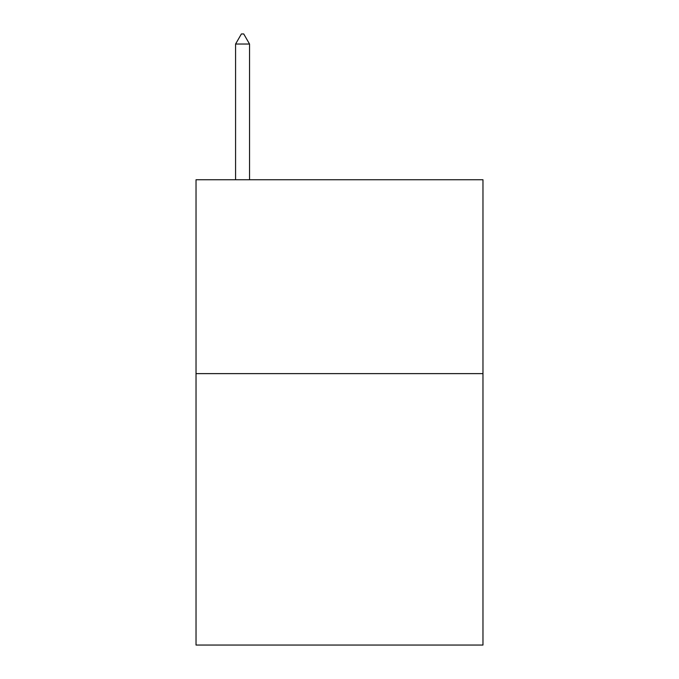 <?xml version="1.0" encoding="UTF-8"?>
<svg xmlns="http://www.w3.org/2000/svg" width="679" height="679" viewBox="0 0 679 679"><rect width="100%" height="100%" fill="white"/><g stroke="black" fill="none" stroke-linecap="round" stroke-linejoin="round"><path stroke-width="1.02" d="M482.973 373.62L482.973 645.05L196.027 645.05L196.027 179.748L482.973 179.748L482.973 373.62L196.027 373.62M249.541 44.033L243.727 33.95L241.401 33.95L235.579 44.033L249.541 44.033L249.541 179.748M235.579 44.033L235.579 179.748"/></g></svg>
